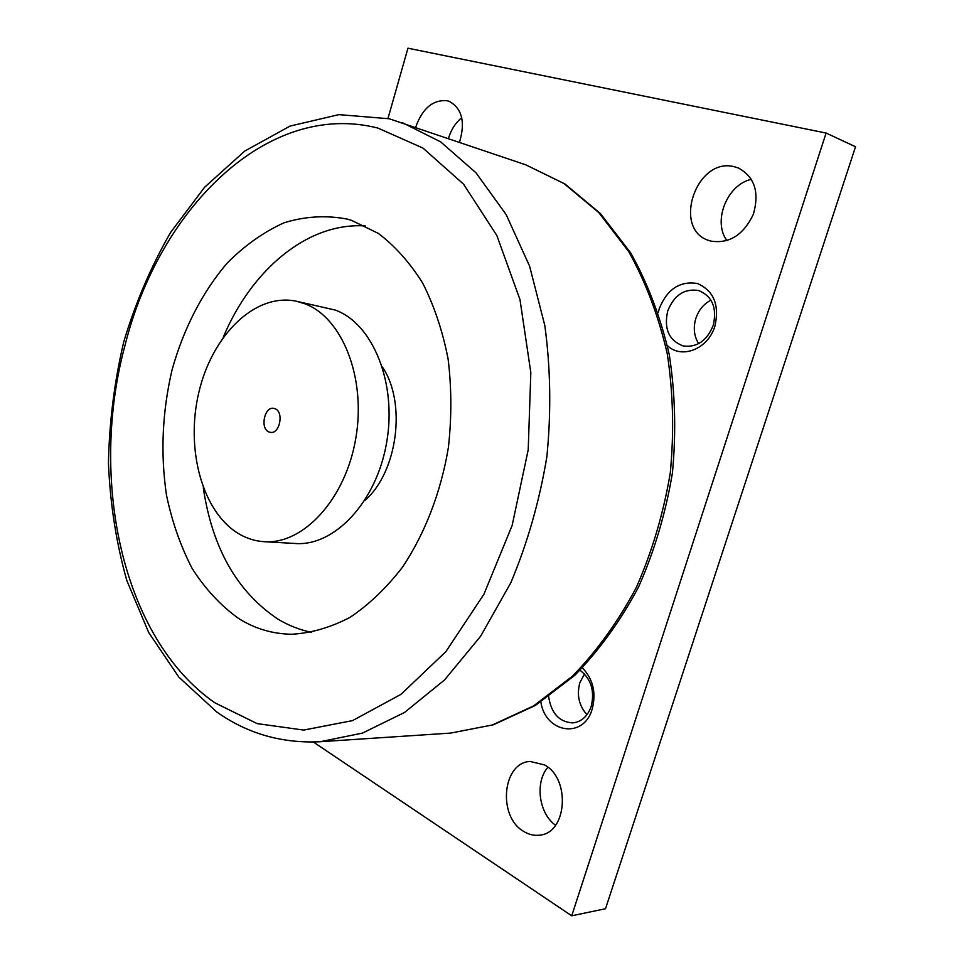 <?xml version="1.0" encoding="UTF-8"?>
<svg xmlns="http://www.w3.org/2000/svg" width="964" height="964" viewBox="0 0 964 964"><rect width="100%" height="100%" fill="white"/><g stroke="black" fill="none" stroke-linecap="round" stroke-linejoin="round"><path stroke-width="1.45" d="M311.649 632.348C299.744 629.914 288.477 625.491 277.861 619.057C237.12 591.848 212.273 548.106 203.296 487.832M351.679 220.419L378.274 233.36C395.023 246.013 409.833 262.618 422.726 283.163C434.162 305.745 442.621 330.989 448.091 358.909C451.646 387.841 451.73 417.388 448.381 447.549C440.909 492.387 424.775 534.044 402.217 567.543C386.203 588.209 368.766 604.838 349.932 617.406C330.688 627.444 311.408 633.059 292.08 634.24C272.957 634.047 255.207 628.841 238.807 618.623C220.84 605.754 205.296 589.04 192.173 568.507C180.63 546.239 172.074 521.789 166.495 495.147C160.349 453.562 162.229 411.7 172.146 369.549C183.606 328.688 202.452 291.899 227.191 263.1C244.627 245.507 263.546 232.095 283.946 222.841C304.865 216.334 325.892 215.068 347.028 219.045L351.679 220.419M382.383 366.959C406.784 402.759 397.566 472.396 364.693 500.617M296.105 301.166L335.388 310.095C372.827 323.711 397.144 382.985 386.648 442.476C376.526 502.051 334.472 546.419 295.466 543.503L264.269 541.696C303.25 544.636 345.474 499.34 355.764 438.524C366.428 377.804 342.208 317.445 304.793 303.744L296.105 301.166C254.809 292.695 212.008 335.436 198.813 392.529C185.221 449.489 202.476 513.234 239.903 534.43C247.567 538.743 255.689 541.166 264.269 541.696M275.234 408.796C284.127 412.231 279.68 434.198 270.486 432.378L268.751 431.872C259.906 428.269 264.449 406.434 273.668 408.338L275.234 408.796M734.472 166.772L738.34 167.977C754.655 176.894 759.644 192.342 753.33 214.333C743.437 235.023 729.278 243.94 710.878 241.096L709.516 240.687C671.571 230.083 696.056 156.349 734.472 166.772M544.539 764.934C570.724 778.502 567.097 833.077 539.78 835.137C534.152 835.884 528.718 834.595 523.476 831.281C497.34 816.183 502.557 762.343 530.2 761.452L544.539 764.934M415.677 127.2C422.401 108.39 432.896 99.569 447.163 100.726L449.128 101.316C462.057 108.39 465.516 122.018 459.503 142.178M713.227 325.374C706.901 340.894 696.864 347.751 683.139 345.956C668.896 340.473 663.75 328.832 667.703 311.035C674.113 295.092 684.452 288.26 698.719 290.538C712.336 296.31 717.168 307.914 713.227 325.374M710.926 300.153C703.72 303.937 698.683 310.022 695.839 318.433C693.092 327.796 694.032 336.195 698.647 343.654M658.279 312.457L659.304 308.564C667.233 289.092 679.933 280.741 697.406 283.512C713.77 290.718 719.614 304.913 714.927 326.097C708.203 349.076 681.632 359.5 667.413 345.618M580.039 670.245C591.125 678.921 594.848 690.971 591.209 706.383C587.594 716.409 581.413 721.916 572.676 722.904C559.241 722.048 551.239 713.324 548.661 696.731M584.485 673.969L579.822 682.765C576.593 695.044 578.966 705.684 586.968 714.698M582.401 667.871C593.101 679.09 596.367 692.839 592.185 709.13C583.63 739.388 545.383 733.086 540.864 702.009M826.112 133.044L855.538 146.757L605.513 908.727L571.724 915.8L826.112 133.044L407.941 48.2L387.974 118.452M571.724 915.8L313.36 742.027M461.732 117.716C455.49 122.826 451.068 129.73 448.453 138.406M547.901 767.272C534.755 782.178 538.768 813.544 555.565 825.22M751.426 179.304C726.94 184.618 712.456 221.431 726.964 240.638M223.226 337.316C251.411 269.92 307.685 221.961 365.44 225.962M320.181 741.726L450.634 733.086L492.303 724.988L533.526 705.961L572.483 676.138C596.824 651.158 618.081 621.672 636.24 587.654C652.11 551.601 663.461 513.402 670.257 473.059C674.185 432.342 673.173 392.505 667.221 353.559C658.533 315.987 645.687 281.982 628.685 251.544L598.813 212.61L563.964 183.522L525.838 164.856L389.167 118.753L338.906 114.632L290.031 126.091L244.784 151.047L204.621 187.233L170.568 232.493C151.059 266.401 135.442 302.877 123.729 341.931C114.355 381.84 109.257 422.28 108.462 463.226C110.149 503.895 116.258 542.997 126.814 580.521L148.697 632.505L178.822 677.102L216.719 711.95C247.35 733.628 281.837 743.557 320.181 741.726L362.452 733.098L404.531 712.468L444.585 679.921L480.65 636.204L510.787 582.822C527.465 543.142 539.491 501.111 546.865 456.731C551.288 411.953 550.613 368.236 544.829 325.591L529.622 266.209L506.172 214.611L475.963 172.761L440.693 141.901L402.133 122.573M214.936 702.84L257.099 723.603L303.696 730.073L352.559 720.602L401 694.345L445.874 651.64L483.928 594.234L512.161 525.416L528.212 449.742L530.827 372.622L519.97 299.551L496.834 235.481L463.588 184.184L422.943 148.058L377.864 128.055C266.944 99.822 159.156 209.525 125.32 344.172C88.64 478.216 121.548 638.132 214.936 702.84M450.634 733.086L493.351 724.795L535.321 705.479L574.689 675.427C599.138 650.387 620.418 620.949 638.529 587.1C654.339 551.263 665.618 513.342 672.366 473.336C676.258 432.957 675.234 393.408 669.281 354.692C660.605 317.301 647.724 283.332 630.625 252.797L600.427 213.538L564.94 183.967L525.838 164.856"/></g></svg>
